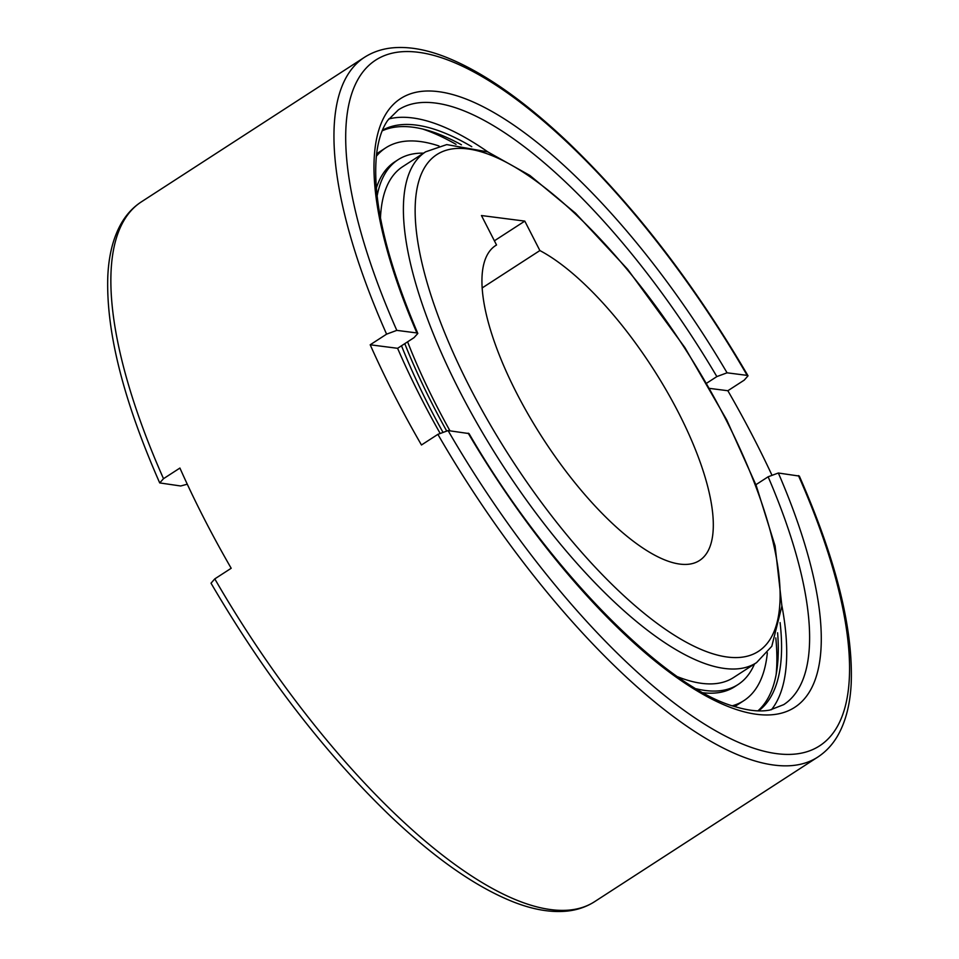 <?xml version="1.0" encoding="UTF-8"?>
<svg xmlns="http://www.w3.org/2000/svg" width="959" height="959" viewBox="0 0 959 959"><rect width="100%" height="100%" fill="white"/><g stroke="black" fill="none" stroke-linecap="round" stroke-linejoin="round"><path stroke-width="1.44" d="M382.161 130.856A346.007 120.223 -122.9 0 1 412.826 127.199A346.007 120.223 -122.9 0 1 461.447 144.797M382.401 130.256A346.007 120.223 -122.9 0 1 416.098 125.078A346.007 120.223 -122.9 0 1 471.768 146.691M376.336 156.281A329.333 114.433 -122.9 0 1 385.758 147.842A329.333 114.433 -122.9 0 1 420.15 141.524A329.333 114.433 -122.9 0 1 438.994 145.984M767.344 652.803A329.333 114.433 -122.9 0 1 743.884 700.633A329.333 114.433 -122.9 0 1 732.34 705.776M743.884 700.633L737.327 704.889A329.333 114.433 -122.9 0 1 734.594 706.507M754.481 663.964A312.658 108.643 -122.9 0 1 738.106 684.51A312.658 108.643 -122.9 0 1 705.452 690.516A312.658 108.643 -122.9 0 1 696.414 688.826M738.106 684.51L734.822 686.644A312.658 108.643 -122.9 0 1 703.331 692.782M756.531 662.645L771.803 646.27L781.897 606.076L775.1 545.983L756.231 485.59L726.718 419.91L684.93 347.637L627.63 269.287L575.532 213.21L529.859 175.437L487.783 151.882L446.738 144.593L425.604 151.834A304.315 105.742 -122.9 0 0 459.217 390.289A304.315 105.742 -122.9 0 0 724.752 668.483A304.315 105.742 -122.9 0 0 756.531 662.645L733.575 677.522A304.315 105.742 -122.9 0 1 701.784 683.359A304.315 105.742 -122.9 0 1 677.749 676.802M482.113 287.976L539.881 250.563A187.592 65.188 -122.9 0 1 678.9 413.425A187.592 65.188 -122.9 0 1 699.626 560.428A187.592 65.188 -122.9 0 1 516.35 392.543A187.592 65.188 -122.9 0 1 495.623 245.54A187.592 65.188 -122.9 0 1 496.534 244.989L494.748 246.139M388.743 118.964A354.351 123.124 -122.9 0 1 412.442 117.921A354.351 123.124 -122.9 0 1 487.879 151.918M437.879 434.355A416.877 144.845 -122.9 0 0 774.201 765.102A416.877 144.845 -122.9 0 0 817.739 757.107C825.735 751.88 832.316 744.891 837.459 736.128C845.598 722.091 850.189 704.481 851.208 683.323C853.246 628.397 835.96 559.313 799.338 476.084L778.348 473.015L768.123 476.791A354.351 123.124 -122.9 0 1 783.731 704.625L769.945 710.032C760.475 711.926 748.883 710.811 735.169 706.687C665.594 687.987 547.721 569.682 469.047 433.588L448.081 430.579L437.879 434.355L421.469 444.988A416.877 144.845 -122.9 0 1 370.198 344.784L386.597 334.152L396.81 330.376L416.913 332.953L417.812 333.456L414.012 337.676L397.601 348.309A354.351 123.124 57.1 0 0 439.989 433.12M706.687 383.168L716.852 376.587L727.066 372.811L747.169 375.389L748.032 375.82L744.256 380.112L727.857 390.733A416.877 144.845 -122.9 0 1 771.767 474.789M187.269 484.211L180.7 485.985L159.709 482.916L163.51 478.685L179.92 468.052A416.877 144.845 57.1 0 0 231.191 568.267L214.792 578.888L211.016 583.18C264.912 675.364 324.969 753.271 391.188 816.876C435.614 858.928 476.431 887.315 513.616 902.023C533.42 909.767 551.401 912.776 567.584 911.05C577.63 909.911 586.644 906.77 594.652 901.64A416.877 144.845 57.1 0 1 551.113 909.635A416.877 144.845 57.1 0 1 214.792 578.888M370.198 344.784L397.601 348.309M768.123 476.791L755.896 484.715M781.909 605.764A354.351 123.124 -122.9 0 1 771.468 709.708M727.857 390.733L709.684 388.407M494.388 240.805L524.801 221.109L539.881 250.563M496.534 244.989L481.454 215.535L524.801 221.109M449.975 430.819A304.315 105.742 -122.9 0 1 407.587 341.836M380.471 217.945A304.315 105.742 -122.9 0 1 402.636 166.71L425.604 151.834M446.51 430.663A312.658 108.643 -122.9 0 1 404.77 343.658M377.115 195.996A312.658 108.643 -122.9 0 1 398.105 159.709A312.658 108.643 -122.9 0 1 423.554 153.152M442.71 431.838A312.658 108.643 -122.9 0 1 401.497 345.779M376.348 188.072A312.658 108.643 -122.9 0 1 394.82 161.831L398.105 159.709M376.599 153.919A329.333 114.433 -122.9 0 1 379.189 152.097L385.758 147.842M422.619 129.021A354.351 123.124 -122.9 0 1 456.028 144.341M775.807 637.927A354.351 123.124 -122.9 0 1 776.131 674.68M777.605 632.796A346.007 120.223 -122.9 0 1 757.922 710.859M780.099 622.595A346.007 120.223 -122.9 0 1 758.569 710.883M469.395 386.501A295.983 102.841 -122.9 0 1 467.608 148.897A295.983 102.841 -122.9 0 1 725.855 419.467A295.983 102.841 -122.9 0 1 727.653 657.071A295.983 102.841 -122.9 0 1 469.395 386.501M417.812 333.456C385.59 257.659 371.876 197.722 376.635 153.632C378.457 139.331 382.161 128.23 387.772 120.307L398.405 109.841A354.351 123.124 -122.9 0 1 435.398 103.045A354.351 123.124 -122.9 0 1 716.852 376.587M386.597 334.152A416.877 144.845 -122.9 0 1 364.396 57.36L141.309 201.893A416.877 144.845 57.1 0 0 163.51 478.685M798.451 475.592A408.534 141.956 -122.9 0 1 777.102 753.702A408.534 141.956 -122.9 0 1 448.081 430.579M396.81 330.376A408.534 141.956 -122.9 0 1 418.16 52.266A408.534 141.956 -122.9 0 1 747.169 375.389M778.348 473.015A362.682 126.025 -122.9 0 1 756.951 714.335A362.682 126.025 -122.9 0 1 468.184 433.156M416.913 332.953A362.682 126.025 -122.9 0 1 438.299 91.632A362.682 126.025 -122.9 0 1 727.066 372.811M817.739 757.107L594.652 901.64M748.032 375.82C694.136 283.636 634.079 205.729 567.86 142.124C523.434 100.072 482.617 71.685 445.432 56.977C425.628 49.233 407.635 46.224 391.464 47.95C381.418 49.089 372.404 52.23 364.396 57.36M159.709 482.916C123.303 400.203 106.005 331.43 107.792 276.6C108.739 254.83 113.402 236.789 121.817 222.488C126.924 213.905 133.433 207.036 141.309 201.893"/></g></svg>
